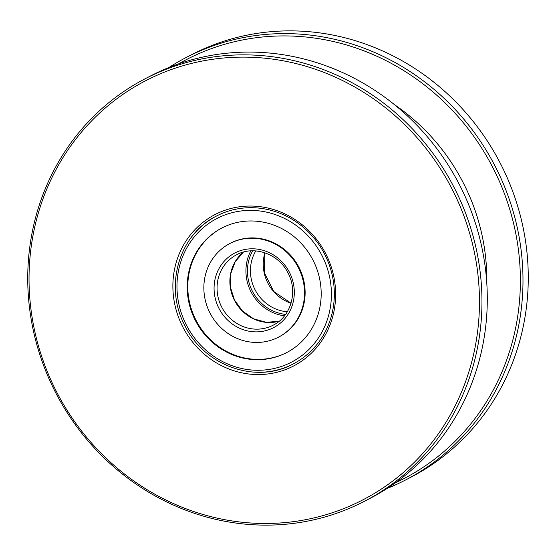 <?xml version="1.0" encoding="UTF-8"?>
<svg xmlns="http://www.w3.org/2000/svg" width="556" height="556" viewBox="0 0 556 556"><rect width="100%" height="100%" fill="white"/><g stroke="black" fill="none" stroke-linecap="round" stroke-linejoin="round"><path stroke-width="0.83" d="M395.504 482.747A236.05 222.233 -117.4 0 0 516.739 238.677A236.05 222.233 -117.4 0 0 178.539 63.905M168.989 67.484A238.024 224.096 62.6 0 1 186.399 57.386A238.024 224.096 62.6 0 1 519.318 238.051A238.024 224.096 62.6 0 1 405.366 480.085A238.024 224.096 62.6 0 1 387.08 488.481M405.366 480.085L410.641 477.354A238.024 224.096 -117.4 0 0 524.593 235.32A238.024 224.096 -117.4 0 0 191.674 54.655L186.399 57.386M364.326 501.345L369.67 498.579A238.024 224.096 -117.4 0 0 483.623 256.538A238.024 224.096 -117.4 0 0 150.704 75.873L145.359 78.646A238.024 224.096 62.6 0 1 478.285 259.311A238.024 224.096 62.6 0 1 364.326 501.345A238.024 224.096 62.6 0 1 31.407 320.68A238.024 224.096 62.6 0 1 145.359 78.646M475.825 259.874A236.043 222.226 -117.4 0 0 213.9 59.11A236.043 222.226 -117.4 0 0 32.679 320.736A236.043 222.226 -117.4 0 0 294.604 521.493A236.043 222.226 -117.4 0 0 475.825 259.874M334.316 279.307A85.29 80.3 62.6 0 1 268.833 373.84A85.29 80.3 62.6 0 1 174.188 301.296A85.29 80.3 62.6 0 1 239.671 206.762A85.29 80.3 62.6 0 1 334.316 279.307M256.031 372.249A83.31 78.431 -117.4 0 0 293.165 363.965A83.31 78.431 -117.4 0 0 333.051 279.251A83.31 78.431 -117.4 0 0 216.527 216.02A83.31 78.431 -117.4 0 0 188.338 241.582M209.807 312.639A52.764 49.672 -117.4 0 0 278.459 337.179A52.764 49.672 -117.4 0 0 298.579 268.027A52.764 49.672 -117.4 0 0 229.927 243.486A52.764 49.672 -117.4 0 0 209.807 312.639M313.264 260.653A70.216 66.108 -117.4 0 0 221.893 227.988A70.216 66.108 -117.4 0 0 195.121 320.013A70.216 66.108 -117.4 0 0 286.493 352.678A70.216 66.108 -117.4 0 0 313.264 260.653M278.459 337.179L279.056 336.873A52.764 49.672 -117.4 0 0 299.17 267.721A52.764 49.672 -117.4 0 0 230.518 243.174L229.927 243.486M222.191 227.835A70.216 66.108 -117.4 0 0 195.719 319.707A70.216 66.108 -117.4 0 0 286.785 352.525M284.505 315.836A43.639 41.081 62.6 0 1 245.974 268.791A43.639 41.081 62.6 0 1 250.846 250.86M394.475 104.667A201.925 190.11 62.6 0 1 483.685 243.611A201.925 190.11 62.6 0 1 486.778 282.851M264.885 252.792A39.671 37.349 -117.4 0 0 264.128 272.551A39.671 37.349 -117.4 0 0 291.024 303.256M255.795 250.916A39.671 37.349 -117.4 0 0 251.298 279.188A39.671 37.349 -117.4 0 0 287.313 311.763M252.653 250.805A42.047 39.587 -117.4 0 0 248.372 279.953A42.047 39.587 -117.4 0 0 285.596 314.39M243.403 252.09A39.671 37.349 -117.4 0 0 234.354 300.087A39.671 37.349 -117.4 0 0 279.209 321.208L266.345 322.327L253.612 318.824L242.548 311.082L234.479 300.025L230.42 287.195L230.664 273.927L235.174 261.765L243.417 252.09M236.654 254.738A39.671 37.349 -117.4 0 0 221.531 306.731A39.671 37.349 -117.4 0 0 273.149 325.19C290.851 316.635 298.092 291.872 288.154 273.26C278.966 253.89 254.12 245.043 236.654 254.738M218.814 308.107A42.047 39.587 -117.4 0 0 273.128 327.88A42.047 39.587 -117.4 0 0 289.565 272.558A42.047 39.587 -117.4 0 0 235.257 252.785A42.047 39.587 -117.4 0 0 218.814 308.107M186.114 324.544A80.926 76.193 -117.4 0 0 290.628 362.595A80.926 76.193 -117.4 0 0 322.271 256.121A80.926 76.193 -117.4 0 0 217.757 218.07A80.926 76.193 -117.4 0 0 186.114 324.544M264.955 252.813L264.239 272.447L273.719 291.476L291.045 303.187M293.22 363.937C256.135 384.46 203.885 365.765 184.696 325.246C163.888 286.326 179.046 234.187 216.583 215.992"/></g></svg>
